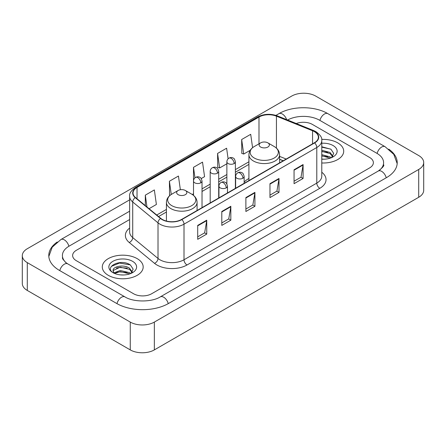 <?xml version="1.0" encoding="UTF-8"?>
<svg xmlns="http://www.w3.org/2000/svg" width="446" height="446" viewBox="0 0 446 446"><rect width="100%" height="100%" fill="white"/><g stroke="black" fill="none" stroke-linecap="round" stroke-linejoin="round"><path stroke-width="0.67" d="M248.918 178.495A22.568 13.029 0 0 0 244.152 182.135M283.182 160.789L279.581 159.328M337.717 142.859A20.438 11.802 0 0 0 321.705 139.442A20.438 11.802 0 0 1 337.717 142.859A20.438 11.802 0 0 1 343.704 151.205A20.438 11.802 0 0 0 337.717 142.859M137.19 258.635A20.438 11.802 0 0 0 114.912 256.076A20.438 11.802 0 0 0 102.296 266.981A20.438 11.802 0 0 0 108.283 275.327A20.438 11.802 0 0 0 130.555 277.88A20.438 11.802 0 0 0 143.177 266.981A20.438 11.802 0 0 0 137.19 258.635A20.438 11.802 0 0 0 114.912 256.076A20.438 11.802 0 0 0 102.296 266.981A20.438 11.802 0 0 0 108.283 275.327A20.438 11.802 0 0 0 130.555 277.88A20.438 11.802 0 0 0 143.177 266.981A20.438 11.802 0 0 0 137.19 258.635M314.38 131.648A13.625 7.866 180 0 1 318.372 137.212A13.625 7.866 180 0 1 314.38 142.776L181.6 219.438A13.625 7.866 180 0 1 160.805 218.384L135.506 197.528A13.625 7.866 180 0 1 133.042 193.018A13.625 7.866 180 0 1 137.034 187.454L258.987 117.042A13.625 7.866 180 0 1 276.436 116.161L312.562 130.767A13.625 7.866 180 0 1 314.38 131.648M314.625 131.509A13.965 8.061 0 0 0 312.757 130.606L276.632 115.999A13.965 8.061 0 0 0 258.747 116.908L136.794 187.314A13.965 8.061 0 0 0 135.227 197.639L160.521 218.495A13.965 8.061 0 0 0 181.84 219.577L314.625 142.915A13.965 8.061 0 0 0 314.625 131.509M197.706 225.397L197.706 239.307L206.743 234.089L206.743 220.185L197.706 225.397M197.706 236.837L204.664 232.823L206.704 220.647A3.406 1.968 -120 0 0 206.743 220.185M204.602 232.857L206.743 234.089M221.796 211.493L221.796 225.397L230.827 220.185L230.827 206.275L221.796 211.493M221.796 222.933L228.753 218.914L230.794 206.738A3.406 1.968 -120 0 0 230.827 206.275M228.692 218.953L230.827 220.185M294.059 169.77L294.059 183.68L303.09 178.461L303.09 164.557L294.059 169.77M294.059 181.21L301.017 177.196L303.057 165.02A3.406 1.968 -120 0 0 303.09 164.557M300.955 177.229L303.09 178.461M269.969 183.68L269.969 197.584L279.001 192.371L279.001 178.461L269.969 183.68M269.969 195.119L276.927 191.1L278.967 178.924A3.406 1.968 -120 0 0 279.001 178.461M276.866 191.139L279.001 192.371M245.885 197.584L245.885 211.493L254.917 206.275L254.917 192.371L245.885 197.584M245.885 209.023L252.843 205.009L254.878 192.834A3.406 1.968 -120 0 0 254.917 192.371M252.782 205.043L254.917 206.275M321.778 162.974A20.438 11.802 0 0 0 343.704 151.205A20.438 11.802 0 0 1 321.778 162.974M133.577 293.752A12.772 7.376 0 0 0 151.64 293.752L369.634 167.897A12.772 7.376 0 0 0 373.374 162.679A12.772 7.376 0 0 0 369.634 157.466L312.423 124.434A12.772 7.376 0 0 0 296.272 123.525A12.772 7.376 0 0 1 312.423 124.434L369.634 157.466A12.772 7.376 0 0 1 373.374 162.679A12.772 7.376 0 0 1 369.634 167.897L151.64 293.752A12.772 7.376 0 0 1 133.577 293.752L76.366 260.72L133.577 293.752M129.635 219.538L76.366 250.29A12.772 7.376 0 0 0 72.626 255.508A12.772 7.376 0 0 0 76.366 260.72A12.772 7.376 0 0 1 72.626 255.508A12.772 7.376 0 0 1 76.366 250.29L129.635 219.538M149.059 208.7L156.39 204.469L154.349 189.935L145.318 195.153L145.318 205.617M228.101 158.815L226.613 148.217L217.581 153.43L217.726 167.256M252.581 147.693L250.702 134.307L241.665 139.526L241.816 153.346M180.362 189.74L178.439 176.031L169.408 181.243L169.552 195.069M201.224 178.584L204.563 176.655L202.523 162.121L193.492 167.339L193.508 181.232M193.492 167.339L194.969 177.859M217.581 153.43L219.622 167.964L226.869 163.777M219.622 167.964L217.581 167.2M241.665 139.526L243.706 154.054L250.239 150.285M243.706 154.054L241.665 153.29M170.127 195.281L169.408 195.013M169.408 181.243L171.264 194.478M145.318 195.153L146.979 206.989M379.345 170.366A22.991 13.274 0 0 0 383.593 162.679A22.991 13.274 0 0 0 376.859 153.29L319.654 120.264A22.991 13.274 0 0 0 287.581 120.013M129.635 211.192L69.141 246.12A22.991 13.274 0 0 0 62.407 255.508A22.991 13.274 0 0 0 66.655 263.196M130.265 322.084A17.032 9.834 0 0 0 154.349 322.084L418.71 169.458A17.032 9.834 0 0 0 423.7 162.506A17.032 9.834 0 0 0 418.71 155.554L315.735 96.102A17.032 9.834 0 0 0 291.651 96.102L27.29 248.729A17.032 9.834 0 0 0 22.3 255.681A17.032 9.834 0 0 0 27.29 262.633L130.265 322.084L130.265 349.898A17.032 9.834 0 0 0 154.349 349.898L418.71 197.271A17.032 9.834 0 0 0 423.7 190.319L423.7 162.506M22.3 255.681L22.3 283.494A17.032 9.834 0 0 0 27.29 290.446L130.265 349.898M57.25 241.988A36.622 21.14 0 0 0 48.781 255.508A36.622 21.14 0 0 0 59.508 270.454L116.713 303.486A36.622 21.14 0 0 0 168.504 303.486L386.492 177.631A36.622 21.14 0 0 0 397.219 162.679A36.622 21.14 0 0 0 388.75 149.159M283.143 160.811L279.581 159.367M321.778 159.071L324.164 159.205M321.778 154.656L330.068 156.88L331.194 157.784M321.778 155.76L330.269 158.124M321.778 150.241L330.068 152.465L332.833 156.284M321.778 151.345L330.068 153.569L332.616 156.574M321.778 159.172A13.882 8.017 0 0 0 333.078 156.875A13.882 8.017 0 0 0 333.078 145.541A13.882 8.017 0 0 0 321.778 143.238M331.523 157.65L333.697 153.379L330.949 149.232L321.778 146.751M321.778 147.18L330.759 149.109M321.778 151.595L327.687 152.354M321.778 156.011L327.687 156.769M260.637 147.035A5.112 2.949 0 0 0 267.862 147.035A5.112 2.949 0 0 0 267.862 142.859L274.206 146.522A14.082 8.128 0 0 1 274.206 158.023A14.082 8.128 0 0 1 254.292 158.023A14.082 8.128 0 0 1 254.292 146.522C250.825 148.585 249.035 151.322 248.918 154.734A15.331 8.848 0 0 0 253.412 160.989A15.331 8.848 0 0 0 270.114 162.907A15.331 8.848 0 0 0 279.581 154.734C279.464 151.322 277.674 148.585 274.206 146.522L267.862 142.859A5.112 2.949 0 0 0 260.637 142.859A5.112 2.949 0 0 0 260.637 147.035M178.138 194.662A5.112 2.949 0 0 0 185.363 194.662A5.112 2.949 0 0 0 185.363 190.492L191.708 194.155A14.082 8.128 0 0 1 191.708 205.651A14.082 8.128 0 0 1 171.794 205.651A14.082 8.128 0 0 1 171.794 194.155C168.326 196.212 166.536 198.949 166.419 202.361A15.331 8.848 0 0 0 170.913 208.622A15.331 8.848 0 0 0 187.615 210.54A15.331 8.848 0 0 0 197.082 202.361C196.965 198.949 195.175 196.212 191.708 194.155L185.363 190.492A5.112 2.949 0 0 0 178.138 190.492A5.112 2.949 0 0 0 178.138 194.662M120.426 274.881L123.637 274.976M114.048 272.846L120.247 270.482L129.541 272.657L130.667 273.56M114.616 273.443L120.247 271.586L129.741 273.9M114.143 273.275L113.15 270.945A9.622 5.558 0 0 0 114.7 273.515M132.306 272.06L129.541 268.241C123.765 263.932 111.879 266.591 113.15 270.945L113.111 270.521M113.172 271.079L113.44 270.365L120.247 267.171L129.541 269.345L132.088 272.344M130.996 273.42L133.17 269.15L130.416 265.008C120.676 258.005 103.372 267.232 113.368 272.885L113.864 273.192M132.551 261.311A13.882 8.017 0 0 0 112.922 261.311A13.882 8.017 0 0 0 112.922 272.645A13.882 8.017 0 0 0 132.551 272.645A13.882 8.017 0 0 0 132.551 261.311M111.338 266.401L119.489 263.056L130.232 264.879M116.428 268.024L119.489 267.472L127.155 268.13M116.428 272.439L119.489 271.887L127.155 272.545M321.778 172.251A21.291 12.293 180 0 1 319.804 188.318L187.019 264.98A4.259 2.459 60 0 1 184.008 259.767L316.788 183.105A17.032 9.834 0 0 0 321.778 176.153L321.778 140.551A17.032 9.834 180 0 1 316.788 147.503A4.259 2.459 -120 0 0 314.625 142.915M187.019 264.98A21.291 12.293 180 0 1 156.908 264.98A21.291 12.293 180 0 1 154.522 263.341L129.228 242.485A21.291 12.293 180 0 1 129.635 228.057M159.919 259.767A17.032 9.834 0 0 0 184.008 259.767L184.008 224.165A17.032 9.834 180 0 1 158.012 222.849L132.718 201.993A17.032 9.834 180 0 1 129.635 196.351L129.635 231.953A17.032 9.834 0 0 0 132.718 237.595L158.012 258.451A17.032 9.834 0 0 0 159.919 259.767M321.778 140.551C322.347 137.886 320.39 134.921 315.907 131.648L313.672 130.561A4.259 1.996 112 0 0 312.757 130.606M313.672 130.561L277.546 115.954C270.488 113.457 263.792 113.819 257.459 117.042A4.259 2.459 60 0 1 258.747 116.908M136.794 187.314A4.259 2.459 -120 0 0 135.506 187.448C131.085 190.626 129.128 193.597 129.635 196.351M135.227 197.639A4.259 2.849 129.5 0 0 132.718 201.993L132.718 237.595A4.259 2.849 -50.5 0 1 129.228 242.485M277.546 115.954A4.259 1.996 112 0 0 276.632 115.999M160.521 218.495A4.259 2.849 129.5 0 0 158.012 222.849L158.012 258.451A4.259 2.849 -50.5 0 1 154.522 263.341M181.84 219.577A4.259 2.459 60 0 1 184.008 224.165L316.788 147.503L316.788 183.105A4.259 2.459 60 0 0 319.804 188.318M137.034 187.454L137.034 198.788M312.562 130.767L312.562 143.824M276.436 116.161L276.436 148.133M286.193 159.049L279.581 156.373M258.987 117.042L258.987 143.813M248.918 161.792L235.388 169.608M226.869 174.525L218.707 179.236M210.189 184.153L202.027 188.87M193.508 193.787L192.276 194.501M166.419 209.425L156.724 215.022M245.885 198.024L254.878 192.834M269.969 184.12L278.967 178.924M294.059 170.21L303.057 165.02M221.796 211.934L230.794 206.738M197.706 225.838L206.704 220.647M168.248 303.631A6.813 3.936 -120 0 0 160.276 296.891C151.902 302.304 133.315 302.304 124.936 296.891L67.731 263.859L65.718 262.527L62.691 258.948L62.407 257.593M116.969 303.631A6.813 3.936 -60 0 1 121.529 297.226A6.813 3.936 -60 0 1 124.936 296.891M59.764 270.605A6.813 3.936 -60 0 1 64.324 264.199A6.813 3.936 -60 0 1 67.731 263.859M48.82 256.467L52.21 247.201L60.918 239.524A6.813 3.936 60 0 1 68.885 246.27M275.935 115.386L278.912 113.669A6.813 3.936 60 0 1 286.65 119.634M278.912 113.669C292.197 105.763 314.586 105.763 327.877 113.669A6.813 3.936 120 0 0 324.471 114.003A6.813 3.936 120 0 0 319.91 120.409M397.18 163.637L393.79 154.372L385.082 146.695A6.813 3.936 120 0 0 381.676 147.035A6.813 3.936 120 0 0 377.115 153.441M386.236 177.776A6.813 3.936 -120 0 0 378.269 171.035L160.276 296.891M154.349 349.898L154.349 322.084M27.29 290.446L27.29 262.633M418.71 197.271L418.71 169.458M242.903 178.238A4.259 2.459 0 0 0 244.152 176.499C243.477 174.035 242.802 172.831 242.128 172.875C240.896 172.005 239.441 171.983 237.763 172.808A4.259 2.459 60 0 1 239.892 173.02A4.259 2.459 -120 0 1 242.903 178.238A4.259 2.459 0 0 1 236.882 178.238A4.259 2.459 0 0 1 235.633 176.499C235.7 174.882 236.408 173.656 237.763 172.808M226.222 187.866A4.259 2.459 0 0 0 227.471 186.127C226.797 183.668 226.122 182.459 225.447 182.503C224.215 181.639 222.76 181.617 221.082 182.442A4.259 2.459 60 0 1 223.212 182.654A4.259 2.459 -120 0 1 226.222 187.866A4.259 2.459 0 0 1 220.201 187.866A4.259 2.459 0 0 1 218.953 186.127C219.014 184.516 219.727 183.284 221.082 182.442M234.139 163.548A4.259 2.459 0 0 0 235.388 161.809C234.713 159.345 234.038 158.14 233.37 158.185C232.132 157.315 230.677 157.299 228.999 158.124A4.259 2.459 60 0 1 231.128 158.33A4.259 2.459 -120 0 1 234.139 163.548A4.259 2.459 0 0 1 228.118 163.548A4.259 2.459 0 0 1 226.869 161.809C226.936 160.198 227.644 158.966 228.999 158.124M217.458 173.176A4.259 2.459 0 0 0 218.707 171.442C218.033 168.978 217.358 167.768 216.684 167.819C215.451 166.949 213.996 166.927 212.318 167.752A4.259 2.459 60 0 1 214.448 167.964A4.259 2.459 -120 0 1 217.458 173.176A4.259 2.459 0 0 1 211.437 173.176A4.259 2.459 0 0 1 210.189 171.442C210.256 169.826 210.964 168.599 212.318 167.752M200.778 182.81A4.259 2.459 0 0 0 202.027 181.07C201.352 178.606 200.678 177.402 200.003 177.447C198.771 176.577 197.316 176.555 195.638 177.385A4.259 2.459 60 0 1 197.768 177.592A4.259 2.459 -120 0 1 200.778 182.81A4.259 2.459 0 0 1 194.757 182.81A4.259 2.459 0 0 1 193.508 181.07C193.575 179.454 194.283 178.227 195.638 177.385M257.459 117.042L135.506 187.448M248.918 164.384L235.388 172.201M226.869 177.118L218.707 181.829M210.189 186.746L202.027 191.462M166.419 212.017L158.575 216.55M283.277 160.733L279.581 159.239M60.918 239.524L129.635 199.853M383.593 164.764C384.541 165.455 382.768 167.545 378.269 171.035M327.877 113.669L385.082 146.695M279.581 162.868L279.581 154.734M248.918 180.569L248.918 154.734M260.637 142.859L254.292 146.522M197.082 210.501L197.082 202.361M166.419 221.06L166.419 202.361M178.138 190.492L171.794 194.155M244.152 183.323L244.152 176.499M235.633 188.24L235.633 176.499M227.471 192.951L227.471 186.127M218.953 197.868L218.953 186.127M235.388 188.379L235.388 161.809M226.869 183.953L226.869 161.809M218.707 198.013L218.707 171.442M210.189 202.93L210.189 171.442M202.027 207.641L202.027 181.07M193.508 195.398L193.508 181.07"/></g></svg>
